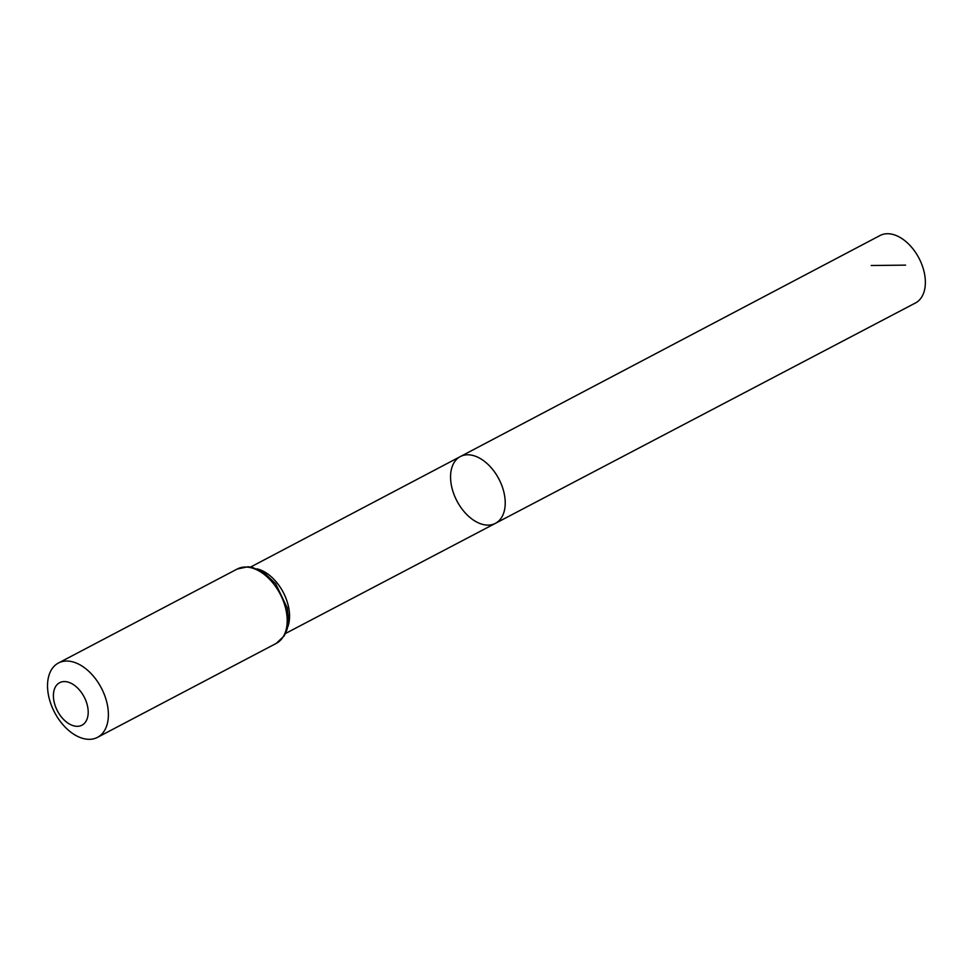 <?xml version="1.0" encoding="UTF-8"?>
<svg xmlns="http://www.w3.org/2000/svg" width="973" height="973" viewBox="0 0 973 973"><rect width="100%" height="100%" fill="white"/><g stroke="black" fill="none" stroke-linecap="round" stroke-linejoin="round"><path stroke-width="1.46" d="M460.338 456.568A37.716 23.68 62.3 0 1 498.857 478.935A37.716 23.68 62.3 0 1 495.439 523.34A37.716 23.68 62.3 0 1 451.569 486.257A37.716 23.68 62.3 0 1 460.338 456.568A37.716 23.68 62.3 0 1 498.857 478.935A37.716 23.68 62.3 0 1 495.439 523.34L915.471 302.968A38.093 23.924 62.3 0 0 924.35 272.975A38.093 23.924 62.3 0 0 880.018 235.527L250.633 567.028M54.05 701.594A23.997 15.069 62.3 0 1 75.128 685.856A23.997 15.069 62.3 0 1 83.24 724.386A23.997 15.069 62.3 0 1 54.05 701.594M48.65 696.072A41.997 26.368 62.3 0 1 58.429 663.014A41.997 26.368 62.3 0 1 101.301 687.911A41.997 26.368 62.3 0 1 97.507 737.352A41.997 26.368 62.3 0 1 48.65 696.072M871.163 265.507L905.571 265.13M257.067 568.864A37.521 23.559 62.3 0 1 283.216 592.289A37.521 23.559 62.3 0 1 287.692 627.123M237.23 569.023A41.997 26.368 62.3 0 1 280.115 593.919A41.997 26.368 62.3 0 1 276.308 643.36L284.238 635.856L287.193 629.081L288.531 619.46L287.205 607.845L275.663 583.727L263.829 572.501L252.299 567.356L248.006 566.76L237.23 569.023L58.429 663.014M285.551 633.459L495.439 523.34M97.507 737.352L276.308 643.36"/></g></svg>
